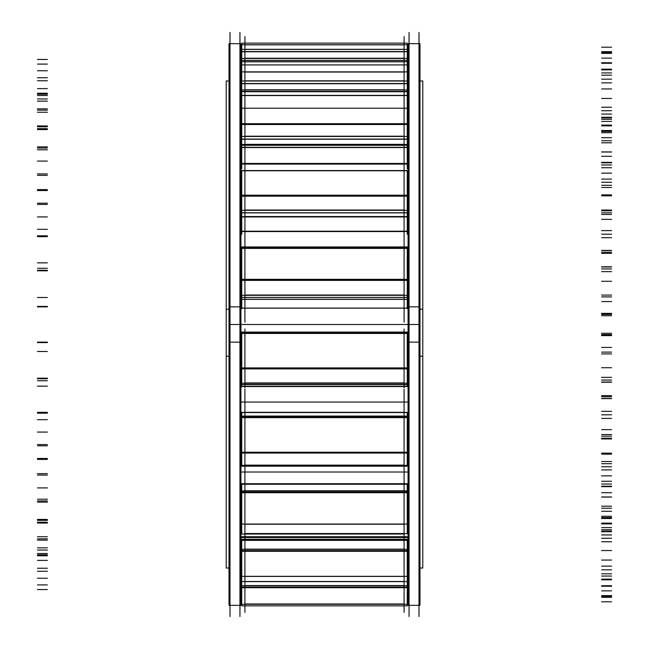 <?xml version="1.0" encoding="UTF-8"?>
<svg xmlns="http://www.w3.org/2000/svg" width="649" height="649" viewBox="0 0 649 649"><rect width="100%" height="100%" fill="white"/><g stroke="black" fill="none" stroke-linecap="round" stroke-linejoin="round"><path stroke-width="0.97" d="M240.925 417.437L241.736 417.437L240.925 417.437M407.264 417.437L408.075 417.437L407.264 417.437M241.736 384.508L407.264 384.508M240.925 550.701L241.736 550.701L240.925 550.701M407.264 550.701L408.075 550.701L407.264 550.701M240.925 511.769L241.736 511.769L240.925 511.769M407.264 511.769L408.075 511.769L407.264 511.769M240.925 454.503L241.736 454.503L240.925 454.503M407.264 454.503L408.075 454.503L407.264 454.503M240.925 264.492L241.736 264.492L240.925 264.492M407.264 264.492L408.075 264.492L407.264 264.492M240.925 194.497L241.736 194.497L240.925 194.497M407.264 194.497L408.075 194.497L407.264 194.497M240.925 137.231L241.736 137.231L240.925 137.231M407.264 137.231L408.075 137.231L407.264 137.231M240.925 98.299L241.736 98.299L240.925 98.299M407.264 98.299L408.075 98.299L407.264 98.299M240.925 340.847L241.736 340.847L240.925 340.847M407.264 340.847L408.075 340.847L407.264 340.847M240.925 308.153L408.075 308.153L240.925 308.153M240.925 231.563L408.075 231.563L240.925 231.563M240.925 164.075L408.075 164.075L240.925 164.075M240.925 112.285L241.736 112.285L240.925 112.285M407.264 112.285L408.075 112.285L407.264 112.285M240.925 81.263L241.736 81.263L240.925 81.263M407.264 81.263L408.075 81.263L407.264 81.263M240.925 74.059L241.736 74.059L240.925 74.059M407.264 74.059L408.075 74.059L407.264 74.059M240.925 574.941L241.736 574.941L240.925 574.941M407.264 574.941L408.075 574.941L407.264 574.941M240.925 567.737L241.736 567.737L240.925 567.737M407.264 567.737L408.075 567.737L407.264 567.737M240.925 536.715L408.075 536.715L240.925 536.715M240.925 484.925L241.736 484.925L240.925 484.925M407.264 484.925L408.075 484.925L407.264 484.925M244.916 216.953L244.916 234.33L244.916 216.953L404.084 216.953L404.084 234.33L404.084 216.953M244.916 147.534L244.916 168.837L244.916 147.534M404.084 147.534L404.084 168.837L404.084 147.534M404.084 56.779L404.084 108.213L404.084 95.573L404.084 108.213L244.916 108.213L244.916 56.779M244.916 484.097L404.084 484.097M240.925 43.686L240.925 342.137L229.016 342.137L229.016 43.686L240.925 43.686M240.925 306.863L229.016 306.863L229.016 605.314L240.925 605.314L240.925 306.863M239.943 616.55L239.943 32.45M408.075 417.802L407.264 417.802M241.736 417.802L240.925 417.802M408.075 385.392L407.264 385.392M241.736 385.392L240.925 385.392M408.075 418.345L407.264 418.345M241.736 418.345L240.925 418.345M408.075 386.585L240.925 386.585M419.984 568.013L422.783 568.013L422.783 309.208L419.984 309.208M229.016 309.208L226.217 309.208L226.217 568.013L229.016 568.013M409.057 616.55L409.057 32.45M419.984 43.686L419.984 342.137L408.075 342.137L408.075 43.686L419.984 43.686M419.984 306.863L408.075 306.863L408.075 605.314L419.984 605.314L419.984 306.863M419.003 616.55L419.003 32.45M419.984 80.987L422.783 80.987L422.783 356.212L419.984 356.212M408.075 356.212L407.264 356.212M241.736 356.212L240.925 356.212M229.016 356.212L226.217 356.212L226.217 80.987L229.016 80.987M229.997 616.55L229.997 32.45L229.997 616.55M408.075 340.912L407.264 340.912M241.736 340.912L240.925 340.912M408.075 307.18L407.264 307.18M241.736 307.18L240.925 307.18M408.075 341.82L407.264 341.82M241.736 341.82L240.925 341.82M408.075 308.088L240.925 308.088M408.075 262.415L407.264 262.415M241.736 262.415L240.925 262.415M408.075 230.655L407.264 230.655M241.736 230.655L240.925 230.655M408.075 263.608L407.264 263.608M241.736 263.608L240.925 263.608M408.075 231.198L240.925 231.198M408.075 189.995L407.264 189.995M241.736 189.995L240.925 189.995M408.075 163.321L407.264 163.321M241.736 163.321L240.925 163.321M408.075 191.35L407.264 191.35M241.736 191.35L240.925 191.35M408.075 163.443L240.925 163.443M408.075 130.741L407.264 130.741M241.736 130.741L240.925 130.741M408.075 132.12L407.264 132.12M241.736 132.12L240.925 132.12M408.075 111.45L407.264 111.45M241.736 111.45L240.925 111.45M408.075 90.454L407.264 90.454M241.736 90.454L240.925 90.454M408.075 91.728L407.264 91.728L407.264 108.213L241.736 108.213L241.736 95.573L407.264 95.573M241.736 95.573L241.736 91.728L407.264 91.728L240.925 91.728M408.075 80.314L407.264 80.314M241.736 80.314L240.925 80.314M408.075 73.077L407.264 73.077M241.736 73.077L240.925 73.077M408.075 74.124L407.264 74.124M241.736 74.124L240.925 74.124M408.075 574.876L407.264 574.876M241.736 574.876L240.925 574.876M408.075 575.923L407.264 575.923M241.736 575.923L240.925 575.923M408.075 568.686L407.264 568.686M241.736 568.686L240.925 568.686M408.075 557.272L407.264 557.272M241.736 557.272L240.925 557.272M408.075 558.546L407.264 558.546M241.736 558.546L240.925 558.546M408.075 537.55L240.925 537.55M408.075 516.88L407.264 516.88M241.736 516.88L240.925 516.88M408.075 518.259L407.264 518.259M241.736 518.259L240.925 518.259M408.075 485.557L407.264 485.557M241.736 485.557L240.925 485.557M408.075 457.65L407.264 457.65M241.736 457.65L240.925 457.65M408.075 485.679L407.264 485.679M241.736 485.679L240.925 485.679M408.075 459.005L407.264 459.005M241.736 459.005L240.925 459.005M244.916 322.237L244.916 243.651M241.736 308.64L241.736 299.205M407.264 308.64L407.264 299.376L241.736 299.376M241.736 297.412L407.264 297.412L407.264 299.335L241.736 299.335L241.736 297.412M407.264 294.808L407.264 297.526M241.736 294.808L241.736 297.526M241.736 279.338L407.264 279.338L407.264 295.344L241.736 295.344L241.736 279.338M241.736 280.376L407.264 280.376L407.264 247.918L241.736 247.918L241.736 280.376M404.084 322.237L404.084 243.651M404.084 163.499L404.084 247.918L244.916 247.918L244.916 163.499M241.736 234.33L241.736 216.385M407.264 234.33L407.264 216.953L241.736 216.953M407.264 216.385L407.264 216.953M241.736 212.767L407.264 212.767L407.264 216.644L241.736 216.644L241.736 212.767M407.264 209.805L407.264 213.01M241.736 209.805L241.736 213.01M241.736 195.187L407.264 195.187L407.264 210.308L241.736 210.308L241.736 195.187M241.736 196.168L407.264 196.168L407.264 170.557L241.736 170.557L241.736 196.168M244.916 170.557L244.916 99.11M241.736 168.837L241.736 147.534L407.264 147.534L407.264 168.837M241.736 144.151L241.736 147.534M407.264 144.151L407.264 147.534M241.736 139.056L407.264 139.056L407.264 144.516L241.736 144.516L241.736 139.056M407.264 136.03L407.264 139.405M241.736 136.03L241.736 139.405M241.736 123.699L407.264 123.699L407.264 136.452L241.736 136.452L241.736 123.699M241.736 108.213L241.736 124.527L407.264 124.527L407.264 108.213L241.736 108.213L407.264 108.213M404.084 170.557L404.084 99.11M241.736 89.57L241.736 91.395L407.264 91.76M407.264 89.57L407.264 91.395M241.736 83.502L407.264 83.502L407.264 90L241.736 90L241.736 83.502M407.264 80.703L407.264 83.924M241.736 80.703L241.736 83.924M241.736 71.869L407.264 71.869L407.264 81.003L241.736 81.003L241.736 71.869M241.736 72.461L241.736 64.924L407.264 64.924L407.264 72.461M404.084 40.66L404.084 64.924L244.916 64.924L244.916 40.66M241.736 64.924L241.736 61.728L407.264 61.728L407.264 64.924M241.736 61.898L241.736 60.333L407.264 60.333L407.264 61.898M407.264 57.988L407.264 60.495M241.736 57.988L241.736 60.495M241.736 51.531L407.264 51.531L407.264 58.434L241.736 58.434L241.736 51.531M407.264 49.243L407.264 51.985M241.736 49.243L241.736 51.985M241.736 44.765L407.264 44.765L407.264 49.389L241.736 49.389L241.736 44.765M241.736 45.065L241.736 43.15L407.264 43.15L407.264 45.065M404.084 36.612L404.084 43.15L244.916 43.15L244.916 36.612M241.736 605.85L241.736 604.292L407.264 604.292L407.264 605.85L241.736 605.85M404.084 612.388L404.084 581.626L244.916 581.626L244.916 612.388M241.736 604.292L407.264 604.292M241.736 603.959L241.736 587.126L407.264 587.126L407.264 603.959M407.264 585.341L407.264 587.126M241.736 585.341L241.736 587.126M241.736 581.626L241.736 585.771L407.264 585.771L407.264 581.626L241.736 581.593L407.264 581.626M404.084 590.014L404.084 534.038L244.916 534.038L244.916 590.014M241.736 581.593L241.736 576.328L407.264 576.328L407.264 581.593M241.736 576.661L241.736 550.628L407.264 550.628L407.264 576.661M407.264 548.965L407.264 550.628M241.736 548.965L241.736 550.628M241.736 540.171L407.264 540.171L407.264 549.33L241.736 549.33L241.736 540.171M407.264 539.489L407.264 540.552M241.736 539.489L241.736 540.552M404.084 541.655L404.084 466.185L244.916 466.185L244.916 541.655M407.264 533.721L241.736 534.038L407.264 533.721L407.264 524.043L241.736 524.043L241.736 533.721M241.736 524.66L241.736 491.983L407.264 491.983L407.264 524.66M407.264 490.612L407.264 491.983M241.736 490.612L241.736 491.983M241.736 484.097L407.264 484.097L407.264 490.879L241.736 490.879L241.736 484.097M241.736 484.381L241.736 483.708L407.264 483.708L407.264 484.381M244.916 389.303L244.916 472.034M407.264 464.927L407.264 466.185L241.736 466.185L241.736 464.927M241.736 452.223L407.264 452.223L407.264 465.374L241.736 465.374L241.736 452.223M241.736 453.075L407.264 453.075L407.264 416.958L241.736 416.958L241.736 453.075M407.264 416.001L407.264 416.958M241.736 416.001L241.736 416.958M241.736 412.391L407.264 412.391L407.264 416.139L241.736 416.139L241.736 412.391M241.736 412.553L407.264 412.553M404.084 389.303L404.084 472.034M244.916 328.962L244.916 387.972M241.736 385.652L241.736 384.687L407.264 384.687L241.736 384.703L241.736 382.715M407.264 385.652L407.264 382.715M241.736 367.902L407.264 367.902L407.264 383.234L241.736 383.234L241.736 367.902M241.736 368.892L407.264 368.892L407.264 332.872L241.736 332.872L241.736 368.892M241.736 332.085L407.264 332.085L241.736 332.093L407.264 332.434L407.264 332.872M241.736 332.434L241.736 332.872M404.084 328.962L404.084 387.972M239.943 324.5L229.997 324.5M240.925 386.35L408.075 386.35M419.003 324.5L409.057 324.5M240.925 262.65L241.736 262.65M407.264 262.65L408.075 262.65M240.925 190.514L241.736 190.514M407.264 190.514L408.075 190.514M240.925 131.496L241.736 131.496M407.264 131.496L408.075 131.496M240.925 91.363L241.736 91.363M407.264 91.363L408.075 91.363M240.925 557.637L241.736 557.637M407.264 557.637L408.075 557.637M240.925 517.504L241.736 517.504M407.264 517.504L408.075 517.504M240.925 458.486L241.736 458.486M407.264 458.486L408.075 458.486M408.075 324.5L240.925 324.5M408.075 85.806L407.264 85.806M241.736 85.806L240.925 85.806M408.075 563.194L407.264 563.194M241.736 563.194L240.925 563.194M408.075 527.54L407.264 527.54M241.736 527.54L240.925 527.54M408.075 472.018L240.925 472.018M408.075 402.056L240.925 402.056M408.075 246.944L240.925 246.944M408.075 176.982L407.264 176.982M241.736 176.982L240.925 176.982M408.075 121.46L407.264 121.46M241.736 121.46L240.925 121.46M404.084 297.477L244.916 297.477L404.084 297.477M404.084 299.278L244.916 299.278L404.084 299.278M404.084 295.035L244.916 295.035L404.084 295.035M244.916 279.646L404.084 279.646L244.916 279.646M404.084 248.397L244.916 248.397L404.084 248.397M611.561 301.566L601.615 301.566M37.439 306.531L47.385 306.531M37.439 297.51L47.385 297.51M611.561 296.885L601.615 296.885M611.561 295.084L601.615 295.084M407.264 297.477L241.736 297.477M611.561 250.4L601.615 250.4M407.264 248.397L241.736 248.397M611.561 253.361L601.615 253.361M37.439 262.845L47.385 262.845M37.439 270.244L47.385 270.244M611.561 268.946L601.615 268.946M611.561 271.639L601.615 271.639M404.084 212.888L244.916 212.888L404.084 212.888M404.084 216.523L244.916 216.523L404.084 216.523M404.084 210.016L244.916 210.016L404.084 210.016M244.916 195.479L404.084 195.479L244.916 195.479M404.084 170.784L244.916 170.784L404.084 170.784M611.561 237.664L601.615 237.664M37.439 236.642L47.385 236.642M37.439 216.928L47.385 216.928M611.561 214.462L601.615 214.462M611.561 210.836L601.615 210.836M407.264 212.888L241.736 212.888M611.561 173.145L601.615 173.145M407.264 170.784L241.736 170.784M611.561 179.108L601.615 179.108M37.439 189.605L47.385 189.605M37.439 203.202L47.385 203.202M611.561 210.049L601.615 210.049M611.561 212.84L601.615 212.84M244.916 147.307L404.084 147.307L244.916 147.307M404.084 139.235L244.916 139.235L404.084 139.235M404.084 144.338L244.916 144.338L404.084 144.338M404.084 136.209L244.916 136.209L404.084 136.209M244.916 123.943L404.084 123.943L244.916 123.943M611.561 182.255L601.615 182.255M37.439 175.352L47.385 175.352M37.439 146.877L47.385 146.877M241.736 147.307L407.264 147.307M611.561 142.812L601.615 142.812M611.561 137.71L601.615 137.71M407.264 139.235L241.736 139.235M611.561 110.703L601.615 110.703M611.561 119.092L601.615 119.092M37.439 129.573L47.385 129.573M37.439 148.037L47.385 148.037M611.561 162.347L601.615 162.347M611.561 164.976L601.615 164.976M244.916 95.379L404.084 95.379L244.916 95.379M404.084 91.42L244.916 91.42L404.084 91.42M244.916 91.736L404.084 91.736L244.916 91.736M404.084 83.713L244.916 83.713L404.084 83.713M404.084 89.789L244.916 89.789L404.084 89.789M404.084 80.825L244.916 80.825L404.084 80.825M244.916 72.039L404.084 72.039L244.916 72.039M611.561 140.776L601.615 140.776M37.439 128.664L47.385 128.664M37.439 94.219L47.385 94.219M241.736 95.379L407.264 95.379M611.561 88.945L601.615 88.945M407.264 91.42L241.736 91.42M611.561 82.869L601.615 82.869M407.264 83.713L241.736 83.713M611.561 69.183L601.615 69.183M611.561 79.178L601.615 79.178M37.439 88.613L47.385 88.613M37.439 110.143L47.385 110.143M611.561 130.514L601.615 130.514M611.561 132.729L601.615 132.729M404.084 60.422L244.916 60.422L404.084 60.422M244.916 61.809L404.084 61.809L244.916 61.809M404.084 51.758L244.916 51.758L404.084 51.758M404.084 58.207L244.916 58.207L404.084 58.207M404.084 49.3L244.916 49.3L404.084 49.3M244.916 44.854L404.084 44.854L244.916 44.854M611.561 117.274L601.615 117.274M37.439 101.147L47.385 101.147M37.439 64.089L47.385 64.089M611.561 58.134L601.615 58.134M407.264 60.422L241.736 60.422M611.561 51.685L601.615 51.685M407.264 51.758L241.736 51.758M611.561 52.666L601.615 52.666M611.561 63.278L601.615 63.278M37.439 70.749L47.385 70.749M37.439 93.237L47.385 93.237M611.561 117.68L601.615 117.68M611.561 119.246L601.615 119.246M611.561 114.062L601.615 114.062M37.439 95.492L47.385 95.492M37.439 59.457L47.385 59.457M611.561 53.396L601.615 53.396M611.561 47.199L601.615 47.199M611.561 62.75L601.615 62.75M611.561 72.948L601.615 72.948M37.439 77.726L47.385 77.726M37.439 98.964L47.385 98.964M611.561 125.087L601.615 125.087M611.561 125.865L601.615 125.865M611.561 131.447L601.615 131.447M37.439 112.253L47.385 112.253M37.439 80.768L47.385 80.768M611.561 75.195L601.615 75.195M611.561 69.857L601.615 69.857M611.561 98.461L601.615 98.461M611.561 107.239L601.615 107.239M37.439 108.854L47.385 108.854M37.439 126.766L47.385 126.766M611.561 152.012L601.615 152.012M611.561 151.923L601.615 151.923M611.561 167.734L601.615 167.734M37.439 149.789L47.385 149.789M37.439 125.938L47.385 125.938M611.561 121.404L601.615 121.404M611.561 117.445L601.615 117.445M611.561 156.295L601.615 156.295M611.561 162.802L601.615 162.802M37.439 161.09L47.385 161.09M37.439 173.924L47.385 173.924M611.561 195.82L601.615 195.82M611.561 194.87L601.615 194.87M611.561 219.362L601.615 219.362M37.439 204.427L47.385 204.427M37.439 190.546L47.385 190.546M611.561 187.488L601.615 187.488M611.561 185.306L601.615 185.306M611.561 230.598L601.615 230.598M611.561 234.192L601.615 234.192M37.439 229.324L47.385 229.324M37.439 235.83L47.385 235.83M611.561 252.226L601.615 252.226M611.561 250.506L601.615 250.506M611.561 281.285L601.615 281.285M37.439 270.82L47.385 270.82M37.439 268.264L47.385 268.264M611.561 266.982L601.615 266.982M611.561 266.78L601.615 266.78M611.561 314.084L601.615 314.084M611.561 314.424L601.615 314.424M37.439 306.88L47.385 306.88M37.439 306.409L47.385 306.409M611.561 315.706L601.615 315.706M611.561 313.394L601.615 313.394M611.561 347.434L601.615 347.434M37.439 342.469L47.385 342.469M37.439 351.49L47.385 351.49M611.561 352.115L601.615 352.115M611.561 353.916L601.615 353.916M611.561 398.6L601.615 398.6M611.561 395.639L601.615 395.639M37.439 386.155L47.385 386.155M37.439 378.756L47.385 378.756M611.561 380.054L601.615 380.054M611.561 377.361L601.615 377.361M611.561 411.336L601.615 411.336M37.439 412.358L47.385 412.358M37.439 432.072L47.385 432.072M611.561 434.538L601.615 434.538M611.561 438.164L601.615 438.164M611.561 475.855L601.615 475.855M611.561 469.892L601.615 469.892M37.439 459.395L47.385 459.395M37.439 445.798L47.385 445.798M611.561 438.951L601.615 438.951M611.561 436.16L601.615 436.16M611.561 466.745L601.615 466.745M37.439 473.648L47.385 473.648M37.439 502.123L47.385 502.123M611.561 506.188L601.615 506.188M611.561 511.29L601.615 511.29M611.561 538.297L601.615 538.297M611.561 529.909L601.615 529.909M37.439 519.427L47.385 519.427M37.439 500.963L47.385 500.963M611.561 486.653L601.615 486.653M611.561 484.024L601.615 484.024M611.561 508.224L601.615 508.224M37.439 520.336L47.385 520.336M37.439 554.781L47.385 554.781M611.561 560.055L601.615 560.055M611.561 566.131L601.615 566.131M611.561 579.817L601.615 579.817M611.561 569.822L601.615 569.822M37.439 560.387L47.385 560.387M37.439 538.857L47.385 538.857M611.561 518.486L601.615 518.486M611.561 516.271L601.615 516.271M611.561 531.726L601.615 531.726M37.439 547.853L47.385 547.853M37.439 584.911L47.385 584.911M611.561 590.866L601.615 590.866M611.561 597.315L601.615 597.315M611.561 596.334L601.615 596.334M611.561 585.722L601.615 585.722M37.439 578.251L47.385 578.251M37.439 555.763L47.385 555.763M611.561 531.32L601.615 531.32M611.561 529.754L601.615 529.754M404.084 604.292L244.916 604.292L404.084 604.292M244.916 603.968L404.084 603.968L244.916 603.968M404.084 587.718L244.916 587.718L404.084 587.718M404.084 585.552L244.916 585.552L404.084 585.552M611.561 534.938L601.615 534.938M37.439 553.508L47.385 553.508M37.439 589.543L47.385 589.543M611.561 595.604L601.615 595.604M611.561 601.801L601.615 601.801M611.561 586.25L601.615 586.25M407.264 587.718L241.736 587.718M611.561 576.052L601.615 576.052M37.439 571.274L47.385 571.274M37.439 550.036L47.385 550.036M611.561 523.913L601.615 523.913M611.561 523.135L601.615 523.135M404.084 581.488L244.916 581.488L404.084 581.488M244.916 576.426L404.084 576.426L244.916 576.426M404.084 551.317L244.916 551.317L404.084 551.317M404.084 549.143L244.916 549.143L404.084 549.143M404.084 540.357L244.916 540.357L404.084 540.357M611.561 517.553L601.615 517.553M37.439 536.747L47.385 536.747M37.439 568.232L47.385 568.232M611.561 573.805L601.615 573.805M611.561 579.143L601.615 579.143M611.561 550.539L601.615 550.539M407.264 551.317L241.736 551.317M611.561 541.761L601.615 541.761M407.264 540.357L241.736 540.357M37.439 540.146L47.385 540.146M37.439 522.234L47.385 522.234M611.561 496.988L601.615 496.988M611.561 497.077L601.615 497.077M404.084 533.535L244.916 533.535L404.084 533.535M244.916 524.23L404.084 524.23L244.916 524.23M404.084 492.713L244.916 492.713L404.084 492.713M404.084 490.741L244.916 490.741L404.084 490.741M404.084 484.235L244.916 484.235L404.084 484.235M611.561 481.266L601.615 481.266M37.439 499.211L47.385 499.211M37.439 523.062L47.385 523.062M611.561 527.596L601.615 527.596M611.561 531.555L601.615 531.555M611.561 492.705L601.615 492.705M407.264 492.713L241.736 492.713M611.561 486.198L601.615 486.198M407.264 484.235L241.736 484.235M37.439 487.91L47.385 487.91M37.439 475.076L47.385 475.076M611.561 453.18L601.615 453.18M611.561 454.13L601.615 454.13M404.084 465.114L244.916 465.114L404.084 465.114M244.916 452.475L404.084 452.475L244.916 452.475M404.084 417.648L244.916 417.648L404.084 417.648M404.084 416.066L244.916 416.066L404.084 416.066M404.084 412.472L244.916 412.472L404.084 412.472M611.561 429.638L601.615 429.638M37.439 444.573L47.385 444.573M37.439 458.454L47.385 458.454M611.561 461.512L601.615 461.512M611.561 463.694L601.615 463.694M611.561 418.402L601.615 418.402M407.264 417.648L241.736 417.648M611.561 414.808L601.615 414.808M407.264 412.472L241.736 412.472M37.439 419.676L47.385 419.676M37.439 413.17L47.385 413.17M611.561 396.774L601.615 396.774M611.561 398.494L601.615 398.494M404.084 382.934L244.916 382.934L404.084 382.934M244.916 368.202L404.084 368.202L244.916 368.202M404.084 333.456L244.916 333.456L404.084 333.456M404.084 332.426L244.916 332.426L404.084 332.426M404.084 332.093L244.916 332.093L404.084 332.093M611.561 367.715L601.615 367.715M37.439 378.18L47.385 378.18M37.439 380.736L47.385 380.736M611.561 382.018L601.615 382.018M611.561 382.22L601.615 382.22M611.561 334.916L601.615 334.916M407.264 333.456L241.736 333.456M611.561 334.576L601.615 334.576M37.439 342.12L47.385 342.12M37.439 342.591L47.385 342.591M611.561 333.294L601.615 333.294M611.561 335.606L601.615 335.606M404.084 108.213L244.916 108.213M229.997 43.686L239.943 43.686M239.943 605.314L229.997 605.314M409.057 43.686L419.003 43.686M419.003 605.314L409.057 605.314M244.916 299.376L404.084 299.376M244.916 145.295L404.084 145.295M404.084 605.85L244.916 605.85M244.916 539.27L404.084 539.27M244.916 412.318L404.084 412.318M407.264 247.918L241.736 247.918M407.264 145.295L241.736 145.295M407.264 539.27L241.736 539.27"/></g></svg>
